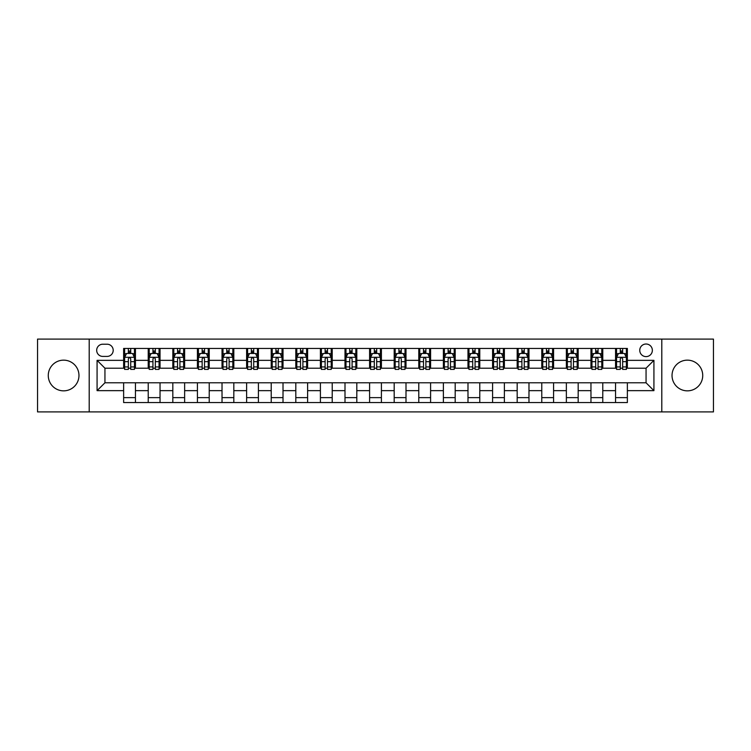 <?xml version="1.0" encoding="UTF-8"?>
<svg xmlns="http://www.w3.org/2000/svg" width="751" height="751" viewBox="0 0 751 751"><rect width="100%" height="100%" fill="white"/><g stroke="black" fill="none" stroke-linecap="round" stroke-linejoin="round"><path stroke-width="1.13" d="M687.381 360.151A15.349 15.349 0 0 0 672.032 375.5A15.349 15.349 0 0 0 687.381 390.849A15.349 15.349 0 0 0 702.729 375.5A15.349 15.349 0 0 0 687.381 360.151M63.619 360.151A15.349 15.349 0 0 0 48.271 375.5A15.349 15.349 0 0 0 63.619 390.849A15.349 15.349 0 0 0 78.968 375.5A15.349 15.349 0 0 0 63.619 360.151M646.057 344.014A6.299 6.299 0 0 0 639.758 350.313A6.299 6.299 0 0 0 646.057 356.612A6.299 6.299 0 0 0 652.356 350.313A6.299 6.299 0 0 0 646.057 344.014M661.8 411.905L713.45 411.905L713.45 339.095L661.8 339.095L661.8 411.905L89.2 411.905L89.2 339.095L37.55 339.095L37.55 411.905L89.2 411.905M102.774 356.415L107.111 356.415A6.102 6.102 0 0 0 113.204 350.313A6.102 6.102 0 0 0 107.111 344.211L102.774 344.211A6.102 6.102 0 0 0 96.682 350.313A6.102 6.102 0 0 0 102.774 356.415M661.8 339.095L89.2 339.095M123.633 390.651L97.076 390.651L97.076 360.349L123.633 360.349L123.633 368.215L104.943 368.215L104.943 382.785L123.633 382.785L123.633 402.555L627.367 402.555L627.367 382.785L646.057 382.785L646.057 368.215L627.367 368.215L627.367 360.349L653.924 360.349L653.924 390.651L627.367 390.651M627.367 360.349L627.367 348.445L123.633 348.445L123.633 360.349M615.557 348.445L615.557 368.215L616.543 368.215M620.279 368.215L622.645 368.215M626.381 368.215L627.367 368.215M615.557 368.215L601.786 368.215M590.962 348.445L590.962 368.215L591.948 368.215M595.684 368.215L598.049 368.215M590.962 368.215L577.19 368.215M566.367 348.445L566.367 368.215L567.352 368.215M571.089 368.215L573.445 368.215M566.367 368.215L552.595 368.215M541.771 348.445L541.771 368.215L542.757 368.215M546.493 368.215L548.85 368.215M541.771 368.215L528 368.215M517.176 348.445L517.176 368.215L518.162 368.215M521.898 368.215L524.254 368.215M517.176 368.215L503.395 368.215M492.581 348.445L492.581 368.215L493.557 368.215M497.303 368.215L499.659 368.215M492.581 368.215L478.8 368.215M467.986 348.445L467.986 368.215L468.962 368.215M472.708 368.215L475.064 368.215M467.986 368.215L454.205 368.215M443.381 348.445L443.381 368.215L444.367 368.215M448.103 368.215L450.469 368.215M443.381 368.215L429.61 368.215M418.786 348.445L418.786 368.215L419.771 368.215M423.508 368.215L425.873 368.215M418.786 368.215L405.014 368.215M394.191 348.445L394.191 368.215L395.176 368.215M398.912 368.215L401.278 368.215M394.191 368.215L380.419 368.215M369.595 348.445L369.595 368.215L370.581 368.215M374.317 368.215L376.683 368.215M369.595 368.215L355.824 368.215M345 348.445L345 368.215L345.986 368.215M349.722 368.215L352.088 368.215M345 368.215L331.229 368.215M320.405 348.445L320.405 368.215L321.39 368.215M325.127 368.215L327.492 368.215M320.405 368.215L306.633 368.215M295.81 348.445L295.81 368.215L296.795 368.215M300.531 368.215L302.897 368.215M295.81 368.215L282.038 368.215M271.214 348.445L271.214 368.215L272.2 368.215M275.936 368.215L278.292 368.215M271.214 368.215L257.443 368.215M246.619 348.445L246.619 368.215L247.605 368.215M251.341 368.215L253.697 368.215M246.619 368.215L232.838 368.215M222.024 348.445L222.024 368.215L223 368.215M226.746 368.215L229.102 368.215M222.024 368.215L208.243 368.215M197.429 348.445L197.429 368.215L198.405 368.215M202.15 368.215L204.507 368.215M197.429 368.215L183.648 368.215M172.824 348.445L172.824 368.215L173.81 368.215M177.555 368.215L179.911 368.215M172.824 368.215L159.052 368.215M148.229 348.445L148.229 368.215L149.214 368.215M152.951 368.215L155.316 368.215M148.229 368.215L134.457 368.215M123.633 368.215L124.619 368.215M128.355 368.215L130.721 368.215M123.633 382.785L135.443 382.785L135.443 402.555M627.367 382.785L135.443 382.785M135.443 348.445L135.443 368.215M123.633 353.364L124.619 353.364M128.355 353.364L130.721 353.364M134.457 353.364L135.443 353.364M123.633 397.636L135.443 397.636M148.229 382.785L148.229 402.555M160.038 348.445L160.038 368.215M148.229 353.364L149.214 353.364M152.951 353.364L155.316 353.364M159.052 353.364L160.038 353.364M160.038 382.785L160.038 402.555M148.229 397.636L160.038 397.636M172.824 382.785L172.824 402.555M184.633 382.785L184.633 402.555M172.824 397.636L184.633 397.636M184.633 348.445L184.633 368.215M172.824 353.364L173.81 353.364M177.555 353.364L179.911 353.364M183.648 353.364L184.633 353.364M197.429 382.785L197.429 402.555M209.229 382.785L209.229 402.555M197.429 397.636L209.229 397.636M209.229 348.445L209.229 368.215M197.429 353.364L198.405 353.364M202.15 353.364L204.507 353.364M208.243 353.364L209.229 353.364M222.024 382.785L222.024 402.555M233.824 382.785L233.824 402.555M222.024 397.636L233.824 397.636M233.824 348.445L233.824 368.215M222.024 353.364L223 353.364M226.746 353.364L229.102 353.364M232.838 353.364L233.824 353.364M246.619 382.785L246.619 402.555M258.419 382.785L258.419 402.555M246.619 397.636L258.419 397.636M258.419 348.445L258.419 368.215M246.619 353.364L247.605 353.364M251.341 353.364L253.697 353.364M257.443 353.364L258.419 353.364M271.214 382.785L271.214 402.555M283.014 382.785L283.014 402.555M271.214 397.636L283.014 397.636M283.014 348.445L283.014 368.215M271.214 353.364L272.2 353.364M275.936 353.364L278.292 353.364M282.038 353.364L283.014 353.364M295.81 382.785L295.81 402.555M307.619 382.785L307.619 402.555M295.81 397.636L307.619 397.636M307.619 348.445L307.619 368.215M295.81 353.364L296.795 353.364M300.531 353.364L302.897 353.364M306.633 353.364L307.619 353.364M320.405 382.785L320.405 402.555M332.214 382.785L332.214 402.555M320.405 397.636L332.214 397.636M332.214 348.445L332.214 368.215M320.405 353.364L321.39 353.364M325.127 353.364L327.492 353.364M331.229 353.364L332.214 353.364M345 382.785L345 402.555M356.809 382.785L356.809 402.555M345 397.636L356.809 397.636M356.809 348.445L356.809 368.215M345 353.364L345.986 353.364M349.722 353.364L352.088 353.364M355.824 353.364L356.809 353.364M369.595 382.785L369.595 402.555M381.405 382.785L381.405 402.555M369.595 397.636L381.405 397.636M381.405 348.445L381.405 368.215M369.595 353.364L370.581 353.364M374.317 353.364L376.683 353.364M380.419 353.364L381.405 353.364M394.191 382.785L394.191 402.555M406 382.785L406 402.555M394.191 397.636L406 397.636M406 348.445L406 368.215M394.191 353.364L395.176 353.364M398.912 353.364L401.278 353.364M405.014 353.364L406 353.364M418.786 382.785L418.786 402.555M430.595 382.785L430.595 402.555M418.786 397.636L430.595 397.636M430.595 348.445L430.595 368.215M418.786 353.364L419.771 353.364M423.508 353.364L425.873 353.364M429.61 353.364L430.595 353.364M443.381 382.785L443.381 402.555M455.19 382.785L455.19 402.555M443.381 397.636L455.19 397.636M455.19 348.445L455.19 368.215M443.381 353.364L444.367 353.364M448.103 353.364L450.469 353.364M454.205 353.364L455.19 353.364M467.986 382.785L467.986 402.555M479.786 382.785L479.786 402.555M467.986 397.636L479.786 397.636M479.786 348.445L479.786 368.215M467.986 353.364L468.962 353.364M472.708 353.364L475.064 353.364M478.8 353.364L479.786 353.364M492.581 382.785L492.581 402.555M504.381 382.785L504.381 402.555M492.581 397.636L504.381 397.636M504.381 348.445L504.381 368.215M492.581 353.364L493.557 353.364M497.303 353.364L499.659 353.364M503.395 353.364L504.381 353.364M517.176 382.785L517.176 402.555M528.976 382.785L528.976 402.555M517.176 397.636L528.976 397.636M528.976 348.445L528.976 368.215M517.176 353.364L518.162 353.364M521.898 353.364L524.254 353.364M528 353.364L528.976 353.364M541.771 382.785L541.771 402.555M553.571 382.785L553.571 402.555M541.771 397.636L553.571 397.636M553.571 348.445L553.571 368.215M541.771 353.364L542.757 353.364M546.493 353.364L548.85 353.364M552.595 353.364L553.571 353.364M566.367 382.785L566.367 402.555M578.176 382.785L578.176 402.555M566.367 397.636L578.176 397.636M578.176 348.445L578.176 368.215M566.367 353.364L567.352 353.364M571.089 353.364L573.445 353.364M577.19 353.364L578.176 353.364M590.962 382.785L590.962 402.555M602.771 382.785L602.771 402.555M590.962 397.636L602.771 397.636M602.771 348.445L602.771 368.215M590.962 353.364L591.948 353.364M595.684 353.364L598.049 353.364M601.786 353.364L602.771 353.364M615.557 382.785L615.557 402.555M615.557 397.636L627.367 397.636M615.557 353.364L616.543 353.364M620.279 353.364L622.645 353.364M626.381 353.364L627.367 353.364M104.943 368.215L97.076 360.349M104.943 382.785L97.076 390.651M653.924 360.349L646.057 368.215M653.924 390.651L646.057 382.785M130.721 350.999L128.355 350.999M134.457 366.929L130.721 366.929L130.721 369.398L134.457 369.398L134.457 357.401L132.495 353.458L126.59 353.458L124.619 357.401L124.619 369.398L128.355 369.398L128.355 366.929L124.619 366.929M124.619 357.401L124.619 348.445M134.457 357.401L134.457 348.445M128.355 353.458L128.355 348.445M130.721 348.445L130.721 353.458M130.721 366.929L130.721 358.875C129.932 357.354 129.144 357.354 128.355 358.875L128.355 366.929M155.316 350.999L152.951 350.999M159.052 366.929L155.316 366.929L155.316 369.398L159.052 369.398L159.052 357.401L157.09 353.458L151.186 353.458L149.214 357.401L149.214 369.398L152.951 369.398L152.951 366.929L149.214 366.929M149.214 357.401L149.214 348.445M159.052 357.401L159.052 348.445M152.951 353.458L152.951 348.445M155.316 348.445L155.316 353.458M155.316 366.929L155.316 358.875C154.528 357.354 153.739 357.354 152.951 358.875L152.951 366.929M179.911 350.999L177.555 350.999M183.648 366.929L179.911 366.929L179.911 369.398L183.648 369.398L183.648 357.401L181.686 353.458L175.781 353.458L173.81 357.401L173.81 369.398L177.555 369.398L177.555 366.929L173.81 366.929M173.81 357.401L173.81 348.445M183.648 357.401L183.648 348.445M177.555 353.458L177.555 348.445M179.911 348.445L179.911 353.458M179.911 366.929L179.911 358.875C179.123 357.354 178.334 357.354 177.555 358.875L177.555 366.929M204.507 350.999L202.15 350.999M208.243 366.929L204.507 366.929L204.507 369.398L208.243 369.398L208.243 357.401L206.281 353.458L200.376 353.458L198.405 357.401L198.405 369.398L202.15 369.398L202.15 366.929L198.405 366.929M198.405 357.401L198.405 348.445M208.243 357.401L208.243 348.445M202.15 353.458L202.15 348.445M204.507 348.445L204.507 353.458M204.507 366.929L204.507 358.875C203.718 357.354 202.939 357.354 202.15 358.875L202.15 366.929M229.102 350.999L226.746 350.999M232.838 366.929L229.102 366.929L229.102 369.398L232.838 369.398L232.838 357.401L230.876 353.458L224.971 353.458L223 357.401L223 369.398L226.746 369.398L226.746 366.929L223 366.929M223 357.401L223 348.445M232.838 357.401L232.838 348.445M226.746 353.458L226.746 348.445M229.102 348.445L229.102 353.458M229.102 366.929L229.102 358.875C228.323 357.354 227.534 357.354 226.746 358.875L226.746 366.929M253.697 350.999L251.341 350.999M257.443 366.929L253.697 366.929L253.697 369.398L257.443 369.398L257.443 357.401L255.471 353.458L249.567 353.458L247.605 357.401L247.605 369.398L251.341 369.398L251.341 366.929L247.605 366.929M247.605 357.401L247.605 348.445M257.443 357.401L257.443 348.445M251.341 353.458L251.341 348.445M253.697 348.445L253.697 353.458M253.697 366.929L253.697 358.875C252.918 357.354 252.129 357.354 251.341 358.875L251.341 366.929M278.292 350.999L275.936 350.999M282.038 366.929L278.292 366.929L278.292 369.398L282.038 369.398L282.038 357.401L280.067 353.458L274.162 353.458L272.2 357.401L272.2 369.398L275.936 369.398L275.936 366.929L272.2 366.929M272.2 357.401L272.2 348.445M282.038 357.401L282.038 348.445M275.936 353.458L275.936 348.445M278.292 348.445L278.292 353.458M278.292 366.929L278.292 358.875C277.513 357.354 276.725 357.354 275.936 358.875L275.936 366.929M302.897 350.999L300.531 350.999M306.633 366.929L302.897 366.929L302.897 369.398L306.633 369.398L306.633 357.401L304.662 353.458L298.757 353.458L296.795 357.401L296.795 369.398L300.531 369.398L300.531 366.929L296.795 366.929M296.795 357.401L296.795 348.445M306.633 357.401L306.633 348.445M300.531 353.458L300.531 348.445M302.897 348.445L302.897 353.458M302.897 366.929L302.897 358.875C302.109 357.354 301.32 357.354 300.531 358.875L300.531 366.929M327.492 350.999L325.127 350.999M331.229 366.929L327.492 366.929L327.492 369.398L331.229 369.398L331.229 357.401L329.257 353.458L323.352 353.458L321.39 357.401L321.39 369.398L325.127 369.398L325.127 366.929L321.39 366.929M321.39 357.401L321.39 348.445M331.229 357.401L331.229 348.445M325.127 353.458L325.127 348.445M327.492 348.445L327.492 353.458M327.492 366.929L327.492 358.875C326.704 357.354 325.915 357.354 325.127 358.875L325.127 366.929M352.088 350.999L349.722 350.999M355.824 366.929L352.088 366.929L352.088 369.398L355.824 369.398L355.824 357.401L353.852 353.458L347.957 353.458L345.986 357.401L345.986 369.398L349.722 369.398L349.722 366.929L345.986 366.929M345.986 357.401L345.986 348.445M355.824 357.401L355.824 348.445M349.722 353.458L349.722 348.445M352.088 348.445L352.088 353.458M352.088 366.929L352.088 358.875C351.299 357.354 350.51 357.354 349.722 358.875L349.722 366.929M376.683 350.999L374.317 350.999M380.419 366.929L376.683 366.929L376.683 369.398L380.419 369.398L380.419 357.401L378.448 353.458L372.552 353.458L370.581 357.401L370.581 369.398L374.317 369.398L374.317 366.929L370.581 366.929M370.581 357.401L370.581 348.445M380.419 357.401L380.419 348.445M374.317 353.458L374.317 348.445M376.683 348.445L376.683 353.458M376.683 366.929L376.683 358.875C375.894 357.354 375.106 357.354 374.317 358.875L374.317 366.929M401.278 350.999L398.912 350.999M405.014 366.929L401.278 366.929L401.278 369.398L405.014 369.398L405.014 357.401L403.043 353.458L397.148 353.458L395.176 357.401L395.176 369.398L398.912 369.398L398.912 366.929L395.176 366.929M395.176 357.401L395.176 348.445M405.014 357.401L405.014 348.445M398.912 353.458L398.912 348.445M401.278 348.445L401.278 353.458M401.278 366.929L401.278 358.875C400.49 357.354 399.701 357.354 398.912 358.875L398.912 366.929M425.873 350.999L423.508 350.999M429.61 366.929L425.873 366.929L425.873 369.398L429.61 369.398L429.61 357.401L427.648 353.458L421.743 353.458L419.771 357.401L419.771 369.398L423.508 369.398L423.508 366.929L419.771 366.929M419.771 357.401L419.771 348.445M429.61 357.401L429.61 348.445M423.508 353.458L423.508 348.445M425.873 348.445L425.873 353.458M425.873 366.929L425.873 358.875C425.085 357.354 424.296 357.354 423.508 358.875L423.508 366.929M450.469 350.999L448.103 350.999M454.205 366.929L450.469 366.929L450.469 369.398L454.205 369.398L454.205 357.401L452.243 353.458L446.338 353.458L444.367 357.401L444.367 369.398L448.103 369.398L448.103 366.929L444.367 366.929M444.367 357.401L444.367 348.445M454.205 357.401L454.205 348.445M448.103 353.458L448.103 348.445M450.469 348.445L450.469 353.458M450.469 366.929L450.469 358.875C449.68 357.354 448.891 357.354 448.103 358.875L448.103 366.929M475.064 350.999L472.708 350.999M478.8 366.929L475.064 366.929L475.064 369.398L478.8 369.398L478.8 357.401L476.838 353.458L470.933 353.458L468.962 357.401L468.962 369.398L472.708 369.398L472.708 366.929L468.962 366.929M468.962 357.401L468.962 348.445M478.8 357.401L478.8 348.445M472.708 353.458L472.708 348.445M475.064 348.445L475.064 353.458M475.064 366.929L475.064 358.875C474.275 357.354 473.496 357.354 472.708 358.875L472.708 366.929M499.659 350.999L497.303 350.999M503.395 366.929L499.659 366.929L499.659 369.398L503.395 369.398L503.395 357.401L501.433 353.458L495.529 353.458L493.557 357.401L493.557 369.398L497.303 369.398L497.303 366.929L493.557 366.929M493.557 357.401L493.557 348.445M503.395 357.401L503.395 348.445M497.303 353.458L497.303 348.445M499.659 348.445L499.659 353.458M499.659 366.929L499.659 358.875C498.871 357.354 498.091 357.354 497.303 358.875L497.303 366.929M524.254 350.999L521.898 350.999M528 366.929L524.254 366.929L524.254 369.398L528 369.398L528 357.401L526.029 353.458L520.124 353.458L518.162 357.401L518.162 369.398L521.898 369.398L521.898 366.929L518.162 366.929M518.162 357.401L518.162 348.445M528 357.401L528 348.445M521.898 353.458L521.898 348.445M524.254 348.445L524.254 353.458M524.254 366.929L524.254 358.875C523.475 357.354 522.687 357.354 521.898 358.875L521.898 366.929M548.85 350.999L546.493 350.999M552.595 366.929L548.85 366.929L548.85 369.398L552.595 369.398L552.595 357.401L550.624 353.458L544.719 353.458L542.757 357.401L542.757 369.398L546.493 369.398L546.493 366.929L542.757 366.929M542.757 357.401L542.757 348.445M552.595 357.401L552.595 348.445M546.493 353.458L546.493 348.445M548.85 348.445L548.85 353.458M548.85 366.929L548.85 358.875C548.07 357.354 547.282 357.354 546.493 358.875L546.493 366.929M573.445 350.999L571.089 350.999M577.19 366.929L573.445 366.929L573.445 369.398L577.19 369.398L577.19 357.401L575.219 353.458L569.314 353.458L567.352 357.401L567.352 369.398L571.089 369.398L571.089 366.929L567.352 366.929M567.352 357.401L567.352 348.445M577.19 357.401L577.19 348.445M571.089 353.458L571.089 348.445M573.445 348.445L573.445 353.458M573.445 366.929L573.445 358.875C572.666 357.354 571.877 357.354 571.089 358.875L571.089 366.929M598.049 350.999L595.684 350.999M601.786 366.929L598.049 366.929L598.049 369.398L601.786 369.398L601.786 357.401L599.814 353.458L593.91 353.458L591.948 357.401L591.948 369.398L595.684 369.398L595.684 366.929L591.948 366.929M591.948 357.401L591.948 348.445M601.786 357.401L601.786 348.445M595.684 353.458L595.684 348.445M598.049 348.445L598.049 353.458M598.049 366.929L598.049 358.875C597.261 357.354 596.472 357.354 595.684 358.875L595.684 366.929M622.645 350.999L620.279 350.999M626.381 366.929L622.645 366.929L622.645 369.398L626.381 369.398L626.381 357.401L624.41 353.458L618.505 353.458L616.543 357.401L616.543 369.398L620.279 369.398L620.279 366.929L616.543 366.929M616.543 357.401L616.543 348.445M626.381 357.401L626.381 348.445M620.279 353.458L620.279 348.445M622.645 348.445L622.645 353.458M622.645 366.929L622.645 358.875C621.856 357.354 621.068 357.354 620.279 358.875L620.279 366.929M148.229 390.651L135.443 390.651M148.229 360.349L135.443 360.349M172.824 360.349L160.038 360.349M172.824 390.651L160.038 390.651M197.429 360.349L184.633 360.349M197.429 390.651L184.633 390.651M222.024 360.349L209.229 360.349M222.024 390.651L209.229 390.651M246.619 360.349L233.824 360.349M246.619 390.651L233.824 390.651M271.214 360.349L258.419 360.349M271.214 390.651L258.419 390.651M295.81 360.349L283.014 360.349M295.81 390.651L283.014 390.651M320.405 360.349L307.619 360.349M320.405 390.651L307.619 390.651M345 360.349L332.214 360.349M345 390.651L332.214 390.651M369.595 360.349L356.809 360.349M369.595 390.651L356.809 390.651M394.191 360.349L381.405 360.349M394.191 390.651L381.405 390.651M418.786 360.349L406 360.349M418.786 390.651L406 390.651M443.381 360.349L430.595 360.349M443.381 390.651L430.595 390.651M467.986 360.349L455.19 360.349M467.986 390.651L455.19 390.651M492.581 360.349L479.786 360.349M492.581 390.651L479.786 390.651M517.176 360.349L504.381 360.349M517.176 390.651L504.381 390.651M541.771 360.349L528.976 360.349M541.771 390.651L528.976 390.651M566.367 360.349L553.571 360.349M566.367 390.651L553.571 390.651M590.962 360.349L578.176 360.349M590.962 390.651L578.176 390.651M615.557 360.349L602.771 360.349M615.557 390.651L602.771 390.651M134.41 357.298L124.666 357.298M124.619 353.702L126.468 353.702M132.608 353.702L134.457 353.702M128.355 361.663L124.619 361.663M134.457 361.663L130.721 361.663M130.721 352.257L128.355 352.257M159.005 357.298L149.261 357.298M149.214 353.702L151.064 353.702M157.203 353.702L159.052 353.702M152.951 361.663L149.214 361.663M159.052 361.663L155.316 361.663M155.316 352.257L152.951 352.257M183.601 357.298L173.866 357.298M173.81 353.702L175.659 353.702M181.798 353.702L183.648 353.702M177.555 361.663L173.81 361.663M183.648 361.663L179.911 361.663M179.911 352.257L177.555 352.257M208.196 357.298L198.461 357.298M198.405 353.702L200.254 353.702M206.394 353.702L208.243 353.702M202.15 361.663L198.405 361.663M208.243 361.663L204.507 361.663M204.507 352.257L202.15 352.257M232.791 357.298L223.056 357.298M223 353.702L224.849 353.702M230.989 353.702L232.838 353.702M226.746 361.663L223 361.663M232.838 361.663L229.102 361.663M229.102 352.257L226.746 352.257M257.386 357.298L247.652 357.298M247.605 353.702L249.454 353.702M255.593 353.702L257.443 353.702M251.341 361.663L247.605 361.663M257.443 361.663L253.697 361.663M253.697 352.257L251.341 352.257M281.982 357.298L272.247 357.298M272.2 353.702L274.049 353.702M280.189 353.702L282.038 353.702M275.936 361.663L272.2 361.663M282.038 361.663L278.292 361.663M278.292 352.257L275.936 352.257M306.586 357.298L296.842 357.298M296.795 353.702L298.645 353.702M304.784 353.702L306.633 353.702M300.531 361.663L296.795 361.663M306.633 361.663L302.897 361.663M302.897 352.257L300.531 352.257M331.182 357.298L321.437 357.298M321.39 353.702L323.24 353.702M329.379 353.702L331.229 353.702M325.127 361.663L321.39 361.663M331.229 361.663L327.492 361.663M327.492 352.257L325.127 352.257M355.777 357.298L346.033 357.298M345.986 353.702L347.835 353.702M353.974 353.702L355.824 353.702M349.722 361.663L345.986 361.663M355.824 361.663L352.088 361.663M352.088 352.257L349.722 352.257M380.372 357.298L370.628 357.298M370.581 353.702L372.43 353.702M378.57 353.702L380.419 353.702M374.317 361.663L370.581 361.663M380.419 361.663L376.683 361.663M376.683 352.257L374.317 352.257M404.967 357.298L395.223 357.298M395.176 353.702L397.026 353.702M403.165 353.702L405.014 353.702M398.912 361.663L395.176 361.663M405.014 361.663L401.278 361.663M401.278 352.257L398.912 352.257M429.563 357.298L419.818 357.298M419.771 353.702L421.621 353.702M427.76 353.702L429.61 353.702M423.508 361.663L419.771 361.663M429.61 361.663L425.873 361.663M425.873 352.257L423.508 352.257M454.158 357.298L444.414 357.298M444.367 353.702L446.216 353.702M452.355 353.702L454.205 353.702M448.103 361.663L444.367 361.663M454.205 361.663L450.469 361.663M450.469 352.257L448.103 352.257M478.753 357.298L469.018 357.298M468.962 353.702L470.811 353.702M476.951 353.702L478.8 353.702M472.708 361.663L468.962 361.663M478.8 361.663L475.064 361.663M475.064 352.257L472.708 352.257M503.348 357.298L493.614 357.298M493.557 353.702L495.407 353.702M501.546 353.702L503.395 353.702M497.303 361.663L493.557 361.663M503.395 361.663L499.659 361.663M499.659 352.257L497.303 352.257M527.944 357.298L518.209 357.298M518.162 353.702L520.011 353.702M526.151 353.702L528 353.702M521.898 361.663L518.162 361.663M528 361.663L524.254 361.663M524.254 352.257L521.898 352.257M552.539 357.298L542.804 357.298M542.757 353.702L544.606 353.702M550.746 353.702L552.595 353.702M546.493 361.663L542.757 361.663M552.595 361.663L548.85 361.663M548.85 352.257L546.493 352.257M577.134 357.298L567.399 357.298M567.352 353.702L569.202 353.702M575.341 353.702L577.19 353.702M571.089 361.663L567.352 361.663M577.19 361.663L573.445 361.663M573.445 352.257L571.089 352.257M601.739 357.298L591.995 357.298M591.948 353.702L593.797 353.702M599.936 353.702L601.786 353.702M595.684 361.663L591.948 361.663M601.786 361.663L598.049 361.663M598.049 352.257L595.684 352.257M626.334 357.298L616.59 357.298M616.543 353.702L618.392 353.702M624.532 353.702L626.381 353.702M620.279 361.663L616.543 361.663M626.381 361.663L622.645 361.663M622.645 352.257L620.279 352.257"/></g></svg>
